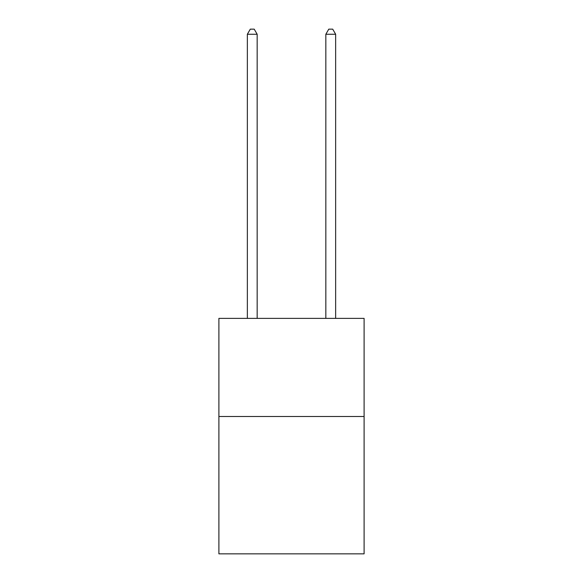 <?xml version="1.0" encoding="UTF-8"?>
<svg xmlns="http://www.w3.org/2000/svg" width="583" height="583" viewBox="0 0 583 583"><rect width="100%" height="100%" fill="white"/><g stroke="black" fill="none" stroke-linecap="round" stroke-linejoin="round"><path stroke-width="0.87" d="M364.105 416.495L364.105 553.85L218.895 553.85L218.895 318.384L364.105 318.384L364.105 416.495L218.895 416.495M257.161 318.384L257.161 34.251L247.352 34.251L247.352 318.384M247.352 34.251L250.296 29.15L254.217 29.15L257.161 34.251M335.648 318.384L335.648 34.251L325.839 34.251L325.839 318.384M325.839 34.251L328.783 29.15L332.704 29.15L335.648 34.251"/></g></svg>
